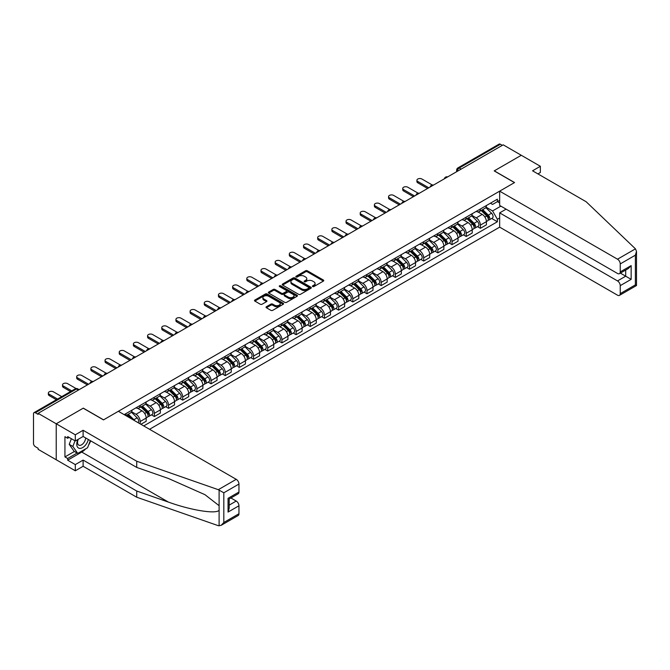 <?xml version="1.0" encoding="UTF-8"?>
<svg xmlns="http://www.w3.org/2000/svg" width="670" height="670" viewBox="0 0 670 670"><rect width="100%" height="100%" fill="white"/><g stroke="black" fill="none" stroke-linecap="round" stroke-linejoin="round"><path stroke-width="1" d="M312.672 286.551A0.879 0.511 0 0 0 313.92 286.551L323.401 281.073A1.265 0.729 0 0 0 323.769 280.562A1.265 0.729 0 0 0 323.401 280.052L307.346 270.781A1.265 0.729 0 0 0 305.562 270.781L296.081 276.249A0.879 0.511 0 0 0 297.338 276.97L298.56 276.266A4.037 2.328 0 0 1 304.272 276.266L305.604 277.037A4.037 2.328 0 0 1 306.785 278.687A4.037 2.328 0 0 1 305.604 280.328L304.381 281.04A0.879 0.511 0 0 0 305.629 281.76L306.852 281.048A4.037 2.328 0 0 1 312.563 281.048L313.903 281.827A4.037 2.328 0 0 1 315.084 283.469A4.037 2.328 0 0 1 313.903 285.118L312.672 285.83A0.879 0.511 0 0 0 312.672 286.551L312.672 285.83M266.409 306.726A1.265 0.729 0 0 0 266.04 307.237A1.265 0.729 0 0 0 266.409 307.756L270.906 310.352A1.265 0.729 0 0 0 272.69 310.352L283.217 304.272A1.265 0.729 0 0 0 283.586 303.761A1.265 0.729 0 0 0 283.217 303.25L267.163 293.979A1.265 0.729 0 0 0 265.379 293.979L254.851 300.051A1.265 0.729 0 0 0 254.483 300.57A1.265 0.729 0 0 0 254.851 301.081L260.295 304.222A1.265 0.729 0 0 0 262.079 304.222L266.585 301.626A1.265 0.729 0 0 0 266.953 301.106A1.265 0.729 0 0 0 266.585 300.596L263.888 299.038A3.375 1.951 0 0 1 262.9 297.656A3.375 1.951 0 0 1 264.977 295.855A3.375 1.951 0 0 1 268.662 296.282L279.231 302.388A3.375 1.951 0 0 1 280.219 303.761A3.375 1.951 0 0 1 278.134 305.562A3.375 1.951 0 0 1 274.457 305.135L272.69 304.121A1.265 0.729 0 0 0 270.906 304.121L266.409 306.726L266.409 307.756M38.131 413.34L503.204 144.829L521.285 155.273L494.209 170.909L514.468 182.608L103.557 419.839L83.298 408.139L56.221 423.775L38.131 413.34L38.131 414.387L35.317 412.762A2.571 1.482 -120 0 0 34.036 412.628A2.571 1.482 -120 0 0 33.5 413.809L33.5 443.506A2.571 1.482 -120 0 0 35.317 446.647L38.131 448.28L38.131 449.327L56.221 459.762L56.221 423.775L56.221 459.762L75.3 470.784L75.3 464.595L83.114 460.081L83.114 466.27L75.3 470.784M298.653 294.339A1.265 0.729 0 0 0 300.436 294.339L310.955 288.259A1.265 0.729 0 0 0 311.324 287.748A1.265 0.729 0 0 0 310.955 287.229L294.901 277.958A1.265 0.729 0 0 0 293.117 277.958L282.598 284.038A1.265 0.729 0 0 0 282.229 284.557A1.265 0.729 0 0 0 282.598 285.068L298.653 294.339M279.867 286.743A0.879 0.511 0 0 1 280.764 286.861L280.764 285.814L297.086 295.236A1.265 0.729 0 0 1 297.455 295.755A1.265 0.729 0 0 1 297.086 296.266L286.567 302.346A1.265 0.729 0 0 1 284.784 302.346L268.729 293.075L268.729 292.045A1.265 0.729 0 0 0 268.352 292.564A1.265 0.729 0 0 0 268.729 293.075M268.729 292.045L273.226 289.448A1.265 0.729 0 0 1 275.01 289.448L281.526 293.209A1.265 0.729 0 0 0 283.309 293.209L286.299 291.484A1.265 0.729 0 0 0 286.668 290.964A1.265 0.729 0 0 0 286.299 290.453L279.516 286.534A0.879 0.511 0 0 1 280.764 285.814M149.544 429.286L499.661 227.147L617.514 295.194A3.852 2.228 -120 0 0 619.44 295.378A3.852 2.228 -120 0 0 620.244 293.619L620.244 285.646A3.852 2.228 -120 0 0 617.514 280.923L625.696 276.199L631.148 279.348L620.244 285.646M461.128 169.125L459.218 168.019A2.571 1.482 60 0 0 457.937 167.894L499.1 144.125A2.571 1.482 60 0 1 500.381 144.251L459.218 168.019A2.571 1.482 120 0 0 457.401 171.168L457.401 171.277M502.291 145.357L500.381 144.251M480.39 208.99A5.913 3.417 60 0 1 479.167 211.645L485.164 208.186A5.913 3.417 -120 0 0 486.395 205.531M471.881 215.363L476.211 217.859A5.913 3.417 60 0 1 480.39 225.103L486.395 221.636A5.913 3.417 -120 0 0 482.207 214.4L477.919 211.921M486.395 221.636L486.395 224.835L480.39 228.303L477.517 226.644M479.167 211.645A5.913 3.417 60 0 1 476.261 211.377M480.39 225.103L480.39 228.303M466.219 217.18A5.913 3.417 60 0 1 464.997 219.835L470.993 216.368A5.913 3.417 -120 0 0 472.216 213.713M463.339 234.827L466.219 236.485L472.216 233.026L472.216 229.818A5.913 3.417 -120 0 0 468.037 222.582L463.741 220.103M464.997 219.835A5.913 3.417 60 0 1 462.082 219.567M457.711 223.546L462.04 226.041A5.913 3.417 60 0 1 466.219 233.286L466.219 236.485M452.041 225.363A5.913 3.417 60 0 1 450.818 228.018L456.814 224.55A5.913 3.417 -120 0 0 458.037 221.896M449.168 243.009L452.041 244.667L458.037 241.208L458.037 238.009A5.913 3.417 -120 0 0 453.858 230.765L449.57 228.286M450.818 228.018A5.913 3.417 60 0 1 447.912 227.75M443.532 231.728L447.861 234.232A5.913 3.417 60 0 1 452.041 241.468L452.041 244.667M437.87 233.545A5.913 3.417 60 0 1 436.639 236.2L442.644 232.741A5.913 3.417 -120 0 0 443.867 230.086M434.989 251.191L437.87 252.85L443.867 249.391L443.867 246.191A5.913 3.417 -120 0 0 439.688 238.947L435.391 236.468M436.639 236.2A5.913 3.417 60 0 1 433.733 235.932M429.353 239.91L433.691 242.414A5.913 3.417 60 0 1 437.87 249.65L437.87 252.85M423.691 241.728A5.913 3.417 60 0 1 422.469 244.383L428.465 240.924A5.913 3.417 -120 0 0 429.688 238.269M420.819 259.374L423.691 261.04L429.688 257.573L429.688 254.374A5.913 3.417 -120 0 0 425.509 247.138L421.212 244.659M422.469 244.383A5.913 3.417 60 0 1 419.554 244.115M415.182 248.093L419.512 250.597A5.913 3.417 60 0 1 423.691 257.833L423.691 261.04M409.512 249.918A5.913 3.417 60 0 1 408.29 252.565L414.286 249.106A5.913 3.417 -120 0 0 415.509 246.451M406.64 267.565L409.512 269.223L415.517 265.755L415.517 262.556A5.913 3.417 -120 0 0 411.33 255.32L407.042 252.841M408.29 252.565A5.913 3.417 60 0 1 405.384 252.305M401.003 256.283L405.333 258.779A5.913 3.417 60 0 1 409.512 266.024L409.512 269.223M395.342 258.101A5.913 3.417 60 0 1 394.119 260.756L400.116 257.288A5.913 3.417 -120 0 0 401.338 254.634M392.461 275.747L395.342 277.405L401.338 273.946L401.338 270.739A5.913 3.417 -120 0 0 397.159 263.503L392.863 261.024M394.119 260.756A5.913 3.417 60 0 1 391.205 260.488M386.833 264.466L391.163 266.962A5.913 3.417 60 0 1 395.342 274.206L395.342 277.405M381.163 266.283A5.913 3.417 60 0 1 379.94 268.938L385.937 265.471A5.913 3.417 -120 0 0 387.159 262.824M378.29 283.929L381.163 285.588L387.159 282.129L387.159 278.929A5.913 3.417 -120 0 0 382.98 271.685L378.692 269.206M379.94 268.938A5.913 3.417 60 0 1 377.034 268.67M372.654 272.648L376.984 275.152A5.913 3.417 60 0 1 381.163 282.388L381.163 285.588M366.993 274.466A5.913 3.417 60 0 1 365.761 277.12L371.766 273.661A5.913 3.417 -120 0 0 372.989 271.007M364.111 292.112L366.993 293.77L372.989 290.311L372.989 287.112A5.913 3.417 -120 0 0 368.81 279.867L364.514 277.397M365.761 277.12A5.913 3.417 60 0 1 362.855 276.852M358.475 280.831L362.813 283.335A5.913 3.417 60 0 1 366.993 290.571L366.993 293.77M352.814 282.648A5.913 3.417 60 0 1 351.591 285.303L357.587 281.844A5.913 3.417 -120 0 0 358.81 279.189M349.941 300.294L352.814 301.961L358.81 298.493L358.81 295.294A5.913 3.417 -120 0 0 354.631 288.058L350.335 285.579M351.591 285.303A5.913 3.417 60 0 1 348.676 285.035M344.305 289.013L348.635 291.517A5.913 3.417 60 0 1 352.814 298.761L352.814 301.961M338.635 290.839A5.913 3.417 60 0 1 337.412 293.493L343.409 290.026A5.913 3.417 -120 0 0 344.631 287.371M335.762 308.485L338.635 310.143L344.631 306.676L344.631 303.477A5.913 3.417 -120 0 0 340.452 296.241L336.164 293.762M337.412 293.493A5.913 3.417 60 0 1 334.506 293.226M330.126 297.204L334.456 299.699A5.913 3.417 60 0 1 338.635 306.944L338.635 310.143M324.464 299.021A5.913 3.417 60 0 1 323.241 301.676L329.238 298.209A5.913 3.417 -120 0 0 330.461 295.554M321.583 316.667L324.464 318.325L330.461 314.866L330.461 311.667A5.913 3.417 -120 0 0 326.282 304.423L321.985 301.944M323.241 301.676A5.913 3.417 60 0 1 320.327 301.408M315.947 305.386L320.285 307.89A5.913 3.417 60 0 1 324.464 315.126L324.464 318.325M310.285 307.203A5.913 3.417 60 0 1 309.063 309.858L315.059 306.399A5.913 3.417 -120 0 0 316.282 303.745M307.413 324.849L310.285 326.508L316.282 323.049L316.282 319.85A5.913 3.417 -120 0 0 312.103 312.605L307.815 310.126M309.063 309.858A5.913 3.417 60 0 1 306.156 309.59M301.776 313.568L306.106 316.072A5.913 3.417 60 0 1 310.285 323.309L310.285 326.508M296.115 315.386A5.913 3.417 60 0 1 294.884 318.041L300.88 314.582A5.913 3.417 -120 0 0 302.111 311.927M293.234 333.032L296.115 334.699L302.111 331.231L302.111 328.032A5.913 3.417 -120 0 0 297.932 320.796L293.636 318.317M294.884 318.041A5.913 3.417 60 0 1 291.978 317.773M287.597 321.751L291.927 324.255A5.913 3.417 60 0 1 296.115 331.491L296.115 334.699M281.936 323.577A5.913 3.417 60 0 1 280.713 326.223L286.71 322.764A5.913 3.417 -120 0 0 287.933 320.109M279.063 341.223L281.936 342.881L287.933 339.414L287.933 336.214A5.913 3.417 -120 0 0 283.753 328.978L279.457 326.499M280.713 326.223A5.913 3.417 60 0 1 277.799 325.963M273.427 329.942L277.757 332.437A5.913 3.417 60 0 1 281.936 339.682L281.936 342.881M267.757 331.759A5.913 3.417 60 0 1 266.534 334.414L272.531 330.947A5.913 3.417 -120 0 0 273.754 328.292M264.885 349.405L267.757 351.063L273.754 347.604L273.754 344.397A5.913 3.417 -120 0 0 269.575 337.161L265.286 334.682M266.534 334.414A5.913 3.417 60 0 1 263.628 334.146M259.248 338.124L263.578 340.62A5.913 3.417 60 0 1 267.757 347.864L267.757 351.063M253.587 339.941A5.913 3.417 60 0 1 252.364 342.596L258.36 339.129A5.913 3.417 -120 0 0 259.583 336.482M250.706 357.587L253.587 359.246L259.583 355.787L259.583 352.588A5.913 3.417 -120 0 0 255.404 345.343L251.108 342.864M252.364 342.596A5.913 3.417 60 0 1 249.449 342.328M245.069 346.306L249.408 348.81A5.913 3.417 60 0 1 253.587 356.046L253.587 359.246M239.408 348.124A5.913 3.417 60 0 1 238.185 350.779L244.181 347.32A5.913 3.417 -120 0 0 245.404 344.665M236.535 365.77L239.408 367.428L245.404 363.969L245.404 360.77A5.913 3.417 -120 0 0 241.225 353.526L236.937 351.047M238.185 350.779A5.913 3.417 60 0 1 235.279 350.51M230.899 354.489L235.229 356.993A5.913 3.417 60 0 1 239.408 364.229L239.408 367.428M225.237 356.306A5.913 3.417 60 0 1 224.006 358.961L230.003 355.502A5.913 3.417 -120 0 0 231.234 352.847M222.356 373.952L225.237 375.619L231.234 372.151L231.234 368.952A5.913 3.417 -120 0 0 227.055 361.716L222.758 359.237M224.006 358.961A5.913 3.417 60 0 1 221.1 358.693M216.72 362.671L221.05 365.175A5.913 3.417 60 0 1 225.237 372.42L225.237 375.619M211.058 364.497A5.913 3.417 60 0 1 209.836 367.143L215.832 363.684A5.913 3.417 -120 0 0 217.055 361.029M208.186 382.143L211.058 383.801L217.055 380.334L217.055 377.135A5.913 3.417 -120 0 0 212.876 369.899L208.579 367.42M209.836 367.143A5.913 3.417 60 0 1 206.921 366.884M202.549 370.862L206.879 373.358A5.913 3.417 60 0 1 211.058 380.602L211.058 383.801M196.88 372.679A5.913 3.417 60 0 1 195.657 375.334L201.653 371.867A5.913 3.417 -120 0 0 202.876 369.212M194.007 390.325L196.88 391.984L202.876 388.525L202.876 385.325A5.913 3.417 -120 0 0 198.697 378.081L194.409 375.602M195.657 375.334A5.913 3.417 60 0 1 192.751 375.066M188.37 379.044L192.7 381.54A5.913 3.417 60 0 1 196.88 388.784L196.88 391.984M182.709 380.861A5.913 3.417 60 0 1 181.486 383.516L187.483 380.049A5.913 3.417 -120 0 0 188.706 377.403M179.828 398.508L182.709 400.166L188.706 396.707L188.706 393.508A5.913 3.417 -120 0 0 184.526 386.263L180.23 383.784M181.486 383.516A5.913 3.417 60 0 1 178.572 383.248M174.192 387.227L178.53 389.731A5.913 3.417 60 0 1 182.709 396.967L182.709 400.166M168.53 389.044A5.913 3.417 60 0 1 167.307 391.699L173.304 388.24A5.913 3.417 -120 0 0 174.527 385.585M165.658 406.69L168.53 408.357L174.527 404.889L174.527 401.69A5.913 3.417 -120 0 0 170.347 394.446L166.06 391.975M167.307 391.699A5.913 3.417 60 0 1 164.393 391.431M160.021 395.409L164.351 397.913A5.913 3.417 60 0 1 168.53 405.149L168.53 408.357M154.36 397.226A5.913 3.417 60 0 1 153.129 399.881L159.125 396.422A5.913 3.417 -120 0 0 160.356 393.767M151.479 414.872L154.36 416.539L160.356 413.072L160.356 409.873A5.913 3.417 -120 0 0 156.177 402.637L151.881 400.158M153.129 399.881A5.913 3.417 60 0 1 150.222 399.613M145.842 403.6L150.172 406.095A5.913 3.417 60 0 1 154.36 413.34L154.36 416.539M140.181 405.417A5.913 3.417 60 0 1 138.958 408.072L144.955 404.605A5.913 3.417 -120 0 0 146.177 401.95M140.909 424.303L146.177 421.262L146.177 418.055A5.913 3.417 -120 0 0 141.998 410.819L137.702 408.34M138.958 408.072A5.913 3.417 60 0 1 136.043 407.804M131.672 411.782L136.002 414.278A5.913 3.417 60 0 1 140.181 421.522L140.181 423.884M125.876 415.618L130.776 412.787A5.913 3.417 -120 0 0 131.998 410.132M126.002 413.599A5.913 3.417 60 0 1 125.566 415.442M124.184 414.646L497.383 199.183L497.383 201.645L492.567 204.434L490.432 203.194M486.06 207.172L492.567 210.933L500.884 206.134M497.383 201.653L499.661 202.96M499.661 217.968L497.383 219.274L492.567 210.933M143.723 425.927L497.383 221.745L497.383 219.274M497.383 201.645L499.661 200.338M491.696 218.453L497.383 221.745M313.024 286.676L313.903 286.165A4.037 2.328 0 0 0 315.084 284.524L315.084 283.469M306.785 278.687L306.785 279.733A4.037 2.328 0 0 1 305.604 281.383L304.733 281.886M323.384 281.09L307.346 271.827A1.265 0.729 0 0 0 305.562 271.827L296.442 277.095M310.939 288.267L294.901 279.013A1.265 0.729 0 0 0 293.117 279.013L282.614 285.077L282.598 284.038M308.728 288.108A0.879 0.511 0 0 0 308.728 287.388L294.632 279.248A0.879 0.511 0 0 0 293.385 279.248L292.095 279.993A4.037 2.328 0 0 0 290.914 281.643A4.037 2.328 0 0 0 292.095 283.293L301.726 288.854A4.037 2.328 0 0 0 307.438 288.854L308.728 288.108L308.728 289.155A0.879 0.511 0 0 0 308.987 288.795L308.987 287.748M290.914 281.643L290.914 282.69A4.037 2.328 0 0 0 292.095 284.34L292.095 283.293M308.728 289.155L307.438 289.901A4.037 2.328 0 0 1 301.726 289.901L292.095 284.34M268.745 293.083L273.226 290.495L273.226 289.448M286.668 290.964L286.668 292.011A1.265 0.729 0 0 1 286.299 292.53L283.309 294.256A1.265 0.729 0 0 1 281.526 294.256L275.01 290.495A1.265 0.729 0 0 0 273.226 290.495M280.764 286.861L297.07 296.282M288.284 297.103A3.375 1.951 0 0 0 291.961 297.53A3.375 1.951 0 0 0 294.038 295.73A3.375 1.951 0 0 0 293.05 294.348L289.331 292.204A1.265 0.729 0 0 0 287.547 292.204L284.557 293.929A1.265 0.729 0 0 0 284.189 294.44A1.265 0.729 0 0 0 284.557 294.959L288.284 297.103L288.284 298.158A3.375 1.951 0 0 0 291.961 298.577A3.375 1.951 0 0 0 294.038 296.776L294.038 295.73M284.189 294.44L284.189 295.487A1.265 0.729 0 0 0 284.557 296.006L284.557 294.959M288.284 298.158L284.557 296.006M280.219 303.761L280.219 304.808A3.375 1.951 0 0 1 278.134 306.609A3.375 1.951 0 0 1 274.457 306.19L272.69 305.168A1.265 0.729 0 0 0 270.906 305.168L266.425 307.764M262.9 297.656L262.9 298.711A3.375 1.951 0 0 0 263.888 300.085L263.888 299.038M266.585 300.596L266.585 301.626L263.888 300.085M283.201 304.289L267.163 295.026A1.265 0.729 0 0 0 265.379 295.026L254.868 301.09L254.851 300.051M481.161 210.497L486.738 216.008A3.216 1.851 60 0 1 487.593 220.824L486.387 221.519M482.274 211.603L484.636 212.968M432.284 184.995L421.966 179.041A2.956 1.709 -0 0 0 418.742 178.664A2.956 1.709 -0 0 0 416.916 180.247A2.956 1.709 -0 0 0 417.787 181.453L428.783 187.801M481.772 210.145L487.894 216.175A1.541 0.888 60 0 1 488.296 218.487A1.541 0.888 60 0 1 488.154 218.546M482.702 209.609L488.288 215.12A3.216 1.851 60 0 1 489.133 219.936A3.216 1.851 60 0 1 488.162 220.036M485.825 207.574L491.554 213.227A3.216 1.851 60 0 1 492.408 218.043L489.133 219.936M427.602 188.479L417.787 182.818A2.956 1.709 180 0 1 416.916 181.612L416.916 180.247M466.982 218.688L472.568 224.19A3.216 1.851 60 0 1 473.414 229.014L472.216 229.701M468.095 219.785L470.466 221.15M418.114 193.178L407.787 187.223A2.956 1.709 -0 0 0 404.571 186.855A2.956 1.709 -0 0 0 402.745 188.429A2.956 1.709 -0 0 0 403.608 189.635L414.604 195.983M467.601 218.328L473.715 224.358A1.541 0.888 60 0 1 474.125 226.669A1.541 0.888 60 0 1 473.983 226.728M468.523 217.792L474.109 223.303A3.216 1.851 60 0 1 474.955 228.118A3.216 1.851 60 0 1 473.992 228.219M471.655 215.757L477.383 221.41A3.216 1.851 60 0 1 478.229 226.234L474.955 228.118M413.423 196.662L403.608 191A2.956 1.709 180 0 1 402.745 189.794L402.745 188.429M452.803 226.87L458.389 232.381A3.216 1.851 60 0 1 459.235 237.197L458.037 237.884M453.917 227.968L456.287 229.333M403.935 201.369L393.617 195.405A2.956 1.709 -0 0 0 390.392 195.037A2.956 1.709 -0 0 0 388.567 196.612A2.956 1.709 -0 0 0 389.438 197.817L400.425 204.166M453.423 226.51L459.536 232.54A1.541 0.888 60 0 1 459.947 234.852A1.541 0.888 60 0 1 459.804 234.91M454.352 225.974L459.938 231.485A3.216 1.851 60 0 1 460.784 236.301A3.216 1.851 60 0 1 459.813 236.409M457.476 223.947L463.205 229.601A3.216 1.851 60 0 1 464.05 234.416L460.784 236.301M399.245 204.852L389.438 199.183A2.956 1.709 180 0 1 388.567 197.977L388.567 196.612M635.453 248.846L636.5 251.384L635.369 255.186L620.244 263.921A3.852 2.228 -120 0 0 617.514 259.198L635.453 248.846L586.166 201.754L532.549 170.8L540.363 166.286L521.285 155.273L494.293 170.85L514.56 182.55L499.661 191.159L617.514 259.198M540.363 166.286L540.363 172.483L537.918 173.898M499.661 227.147L499.661 212.876L617.514 280.923M499.661 191.159L499.661 205.43L617.514 273.469A3.852 2.228 -120 0 0 619.44 273.661A3.852 2.228 -120 0 0 620.244 271.894L620.244 263.921M506.11 209.149L499.661 212.876M620.37 273.125L625.696 276.199L625.696 270.052M620.244 271.894L631.148 265.605L628.418 268.477L619.44 273.661M620.244 293.619L635.369 284.884L635.947 285.211M83.114 460.081L136.73 491.035L136.73 497.224L218.294 525.682L221.1 525.364L223.822 522.483L238.956 513.748A3.852 2.228 60 0 1 238.16 515.515L221.1 525.364M136.73 491.035L168.413 502.09C190.925 510.272 216.142 514.334 219.107 510.255L219.107 505.682L204.953 494.686L168.413 478.481L136.73 467.425L83.114 436.471L75.3 440.986L67.67 436.58L67.67 438.255L64.94 436.681L64.94 456.932L67.67 458.506L77.117 453.046M136.73 497.224L83.114 466.27M238.956 484.058L223.822 492.793L218.294 489.686L136.73 461.236L83.114 430.282L75.3 434.796L56.221 423.775L83.206 408.197L103.473 419.897L118.372 411.288L236.225 479.335A3.852 2.228 60 0 1 238.956 484.058L238.956 492.031A3.852 2.228 60 0 1 238.16 493.798L229.182 498.974L229.182 508.27L228.051 512.073L228.051 498.329C229.525 499.175 229.525 499.175 228.051 498.329L238.956 492.031M75.3 434.796L75.3 440.986M85.76 448.8A14.455 8.35 -60 0 1 81.748 452.057L67.67 460.19L75.3 464.595M67.67 460.19L67.67 458.506M83.114 430.282L83.114 436.471M136.73 461.236L136.73 467.425M229.182 505.121L236.225 501.051A3.852 2.228 60 0 1 238.956 505.775L238.956 513.748M236.225 501.051L230.907 497.978M90.684 440.843A14.455 8.35 -60 0 1 88.624 445.014M69.119 437.418L67.67 438.255M64.94 456.932L74.395 451.48M77.904 439.478A8.35 4.824 120 0 0 76.757 444.185A8.35 4.824 120 0 0 81.799 448.021A8.35 4.824 120 0 0 88.314 439.478M78.348 439.227A5.72 3.3 120 0 0 77.544 442.485A5.72 3.3 120 0 0 78.725 445.106A5.72 3.3 120 0 0 83.088 443.615A5.72 3.3 120 0 0 85.626 437.92M90.324 440.634L87.569 447.753L77.754 453.414L74.119 451.32L69.211 444.344L71.388 438.724M77.754 453.414L72.846 446.438L75.023 440.827M69.211 444.344L72.846 446.438M438.632 235.053L444.218 240.564A3.216 1.851 60 0 1 445.064 245.379L443.867 246.074M439.746 236.15L442.108 237.515M389.764 209.551L379.438 203.588A2.956 1.709 -0 0 0 376.213 203.219A2.956 1.709 -0 0 0 374.396 204.794A2.956 1.709 -0 0 0 375.259 206L386.255 212.348M439.252 234.693L445.366 240.731A1.541 0.888 60 0 1 445.768 243.042A1.541 0.888 60 0 1 445.634 243.093M440.173 234.165L445.759 239.667A3.216 1.851 60 0 1 446.605 244.483A3.216 1.851 60 0 1 445.634 244.592M443.297 232.13L449.034 237.783A3.216 1.851 60 0 1 449.88 242.599L446.605 244.483M385.074 213.035L375.259 207.365A2.956 1.709 180 0 1 374.396 206.159L374.396 204.794M424.453 243.235L430.04 248.746A3.216 1.851 60 0 1 430.885 253.561L429.688 254.257M425.567 244.332L427.937 245.706M375.585 217.733L365.259 211.779A2.956 1.709 -0 0 0 362.043 211.402A2.956 1.709 -0 0 0 360.217 212.985A2.956 1.709 -0 0 0 361.08 214.191L372.076 220.539M425.073 242.883L431.187 248.913A1.541 0.888 60 0 1 431.597 251.225A1.541 0.888 60 0 1 431.455 251.284M426.003 242.347L431.581 247.858A3.216 1.851 60 0 1 432.435 252.674A3.216 1.851 60 0 1 431.463 252.774M429.127 240.312L434.855 245.965A3.216 1.851 60 0 1 435.701 250.781L432.435 252.674M370.895 221.217L361.08 215.556A2.956 1.709 180 0 1 360.217 214.341L360.217 212.985M410.283 251.417L415.861 256.928A3.216 1.851 60 0 1 416.707 261.744L415.509 262.439M411.388 252.523L413.759 253.888M361.406 225.916L351.088 219.961A2.956 1.709 -0 0 0 347.864 219.593A2.956 1.709 -0 0 0 346.038 221.167A2.956 1.709 -0 0 0 346.909 222.373L357.906 228.721M410.894 251.066L417.016 257.096A1.541 0.888 60 0 1 417.418 259.407A1.541 0.888 60 0 1 417.276 259.466M411.824 250.53L417.41 256.041A3.216 1.851 60 0 1 418.256 260.856A3.216 1.851 60 0 1 417.284 260.957M414.948 248.495L420.676 254.148A3.216 1.851 60 0 1 421.531 258.963L418.256 260.856M356.725 229.4L346.909 223.738A2.956 1.709 180 0 1 346.038 222.532L346.038 221.167M396.104 259.608L401.69 265.111A3.216 1.851 60 0 1 402.536 269.935L401.338 270.621M397.218 260.705L399.588 262.071M347.236 234.106L336.909 228.143A2.956 1.709 -0 0 0 333.694 227.775A2.956 1.709 -0 0 0 331.868 229.349A2.956 1.709 -0 0 0 332.73 230.555L343.727 236.904M396.724 259.248L402.838 265.278A1.541 0.888 60 0 1 403.248 267.59A1.541 0.888 60 0 1 403.106 267.648M397.645 258.712L403.231 264.223A3.216 1.851 60 0 1 404.077 269.038A3.216 1.851 60 0 1 403.106 269.139M400.769 256.677L406.506 262.33A3.216 1.851 60 0 1 407.352 267.154L404.077 269.038M342.546 237.582L332.73 231.921A2.956 1.709 180 0 1 331.868 230.715L331.868 229.349M381.925 267.791L387.511 273.301A3.216 1.851 60 0 1 388.357 278.117L387.159 278.804M383.039 268.888L385.409 270.253M333.057 242.289L322.739 236.326A2.956 1.709 -0 0 0 319.515 235.957A2.956 1.709 -0 0 0 317.689 237.532A2.956 1.709 -0 0 0 318.56 238.738L329.548 245.086M382.545 267.43L388.659 273.469A1.541 0.888 60 0 1 389.069 275.78A1.541 0.888 60 0 1 388.927 275.831M383.475 266.894L389.061 272.405A3.216 1.851 60 0 1 389.906 277.221A3.216 1.851 60 0 1 388.935 277.33M386.598 264.868L392.327 270.521A3.216 1.851 60 0 1 393.173 275.337L389.906 277.221M328.367 245.773L318.56 240.103A2.956 1.709 180 0 1 317.689 238.897L317.689 237.532M367.755 275.973L373.332 281.484A3.216 1.851 60 0 1 374.187 286.299L372.989 286.995M368.868 277.07L371.23 278.435M318.887 250.471L308.56 244.508A2.956 1.709 -0 0 0 305.336 244.14A2.956 1.709 -0 0 0 303.518 245.714A2.956 1.709 -0 0 0 304.381 246.928L315.377 253.268M368.374 275.613L374.488 281.651A1.541 0.888 60 0 1 374.89 283.963A1.541 0.888 60 0 1 374.756 284.013M369.296 275.085L374.882 280.588A3.216 1.851 60 0 1 375.728 285.412A3.216 1.851 60 0 1 374.756 285.512M372.42 273.05L378.156 278.703A3.216 1.851 60 0 1 379.002 283.519L375.728 285.412M314.197 253.955L304.381 248.285A2.956 1.709 180 0 1 303.518 247.079L303.518 245.714M353.576 284.155L359.162 289.666A3.216 1.851 60 0 1 360.008 294.482L358.81 295.177M354.69 285.253L357.06 286.626M304.708 258.654L294.381 252.699A2.956 1.709 -0 0 0 291.165 252.322A2.956 1.709 -0 0 0 289.34 253.905A2.956 1.709 -0 0 0 290.202 255.111L301.199 261.459M354.196 283.804L360.309 289.834A1.541 0.888 60 0 1 360.72 292.145A1.541 0.888 60 0 1 360.577 292.204M355.125 283.268L360.703 288.778A3.216 1.851 60 0 1 361.557 293.594A3.216 1.851 60 0 1 360.586 293.695M358.249 281.233L363.978 286.886A3.216 1.851 60 0 1 364.823 291.701L361.557 293.594M300.018 262.137L290.202 256.476A2.956 1.709 180 0 1 289.34 255.27L289.34 253.905M339.397 292.346L344.983 297.849A3.216 1.851 60 0 1 345.829 302.664L344.631 303.359M340.511 293.443L342.881 294.808M290.529 266.836L280.211 260.881A2.956 1.709 -0 0 0 276.986 260.513A2.956 1.709 -0 0 0 275.161 262.087A2.956 1.709 -0 0 0 276.032 263.293L287.028 269.642M340.017 291.986L346.139 298.016A1.541 0.888 60 0 1 346.541 300.328A1.541 0.888 60 0 1 346.398 300.386M340.946 291.45L346.532 296.961A3.216 1.851 60 0 1 347.378 301.776A3.216 1.851 60 0 1 346.407 301.877M344.07 289.415L349.799 295.068A3.216 1.851 60 0 1 350.653 299.884L347.378 301.776M285.839 270.32L276.032 264.658A2.956 1.709 180 0 1 275.161 263.452L275.161 262.087M325.226 300.529L330.812 306.039A3.216 1.851 60 0 1 331.658 310.855L330.461 311.542M326.34 301.626L328.71 302.991M276.358 275.027L266.032 269.064A2.956 1.709 -0 0 0 262.816 268.695A2.956 1.709 -0 0 0 260.99 270.27A2.956 1.709 -0 0 0 261.853 271.476L272.849 277.824M325.846 300.168L331.96 306.198A1.541 0.888 60 0 1 332.37 308.51A1.541 0.888 60 0 1 332.228 308.569M326.767 299.632L332.353 305.143A3.216 1.851 60 0 1 333.199 309.959A3.216 1.851 60 0 1 332.228 310.068M329.891 297.606L335.628 303.259A3.216 1.851 60 0 1 336.474 308.074L333.199 309.959M271.668 278.511L261.853 272.841A2.956 1.709 180 0 1 260.99 271.635L260.99 270.27M311.048 308.711L316.634 314.222A3.216 1.851 60 0 1 317.479 319.037L316.282 319.732M312.161 309.808L314.531 311.173M262.179 283.209L251.861 277.246A2.956 1.709 -0 0 0 248.637 276.878A2.956 1.709 -0 0 0 246.811 278.452A2.956 1.709 -0 0 0 247.682 279.658L258.67 286.006M311.667 308.351L317.781 314.389A1.541 0.888 60 0 1 318.191 316.701A1.541 0.888 60 0 1 318.049 316.751M312.597 307.815L318.183 313.326A3.216 1.851 60 0 1 319.029 318.141A3.216 1.851 60 0 1 318.057 318.25M315.721 305.788L321.449 311.441A3.216 1.851 60 0 1 322.295 316.257L319.029 318.141M257.489 286.693L247.682 281.023A2.956 1.709 180 0 1 246.811 279.817L246.811 278.452M296.877 316.893L302.455 322.404A3.216 1.851 60 0 1 303.309 327.22L302.111 327.915M297.991 317.99L300.353 319.364M248.009 291.391L237.683 285.428A2.956 1.709 -0 0 0 234.458 285.06A2.956 1.709 -0 0 0 232.641 286.643A2.956 1.709 -0 0 0 233.503 287.849L244.5 294.197M297.497 316.533L303.611 322.572A1.541 0.888 60 0 1 304.012 324.883A1.541 0.888 60 0 1 303.878 324.942M298.418 316.005L304.004 321.508A3.216 1.851 60 0 1 304.85 326.332A3.216 1.851 60 0 1 303.878 326.432M301.542 313.97L307.279 319.623A3.216 1.851 60 0 1 308.125 324.439L304.85 326.332M243.319 294.875L233.503 289.206A2.956 1.709 180 0 1 232.641 288L232.641 286.643M282.698 325.076L288.284 330.586A3.216 1.851 60 0 1 289.13 335.402L287.933 336.097M283.812 326.181L286.182 327.546M233.83 299.574L223.504 293.619A2.956 1.709 -0 0 0 220.288 293.251A2.956 1.709 -0 0 0 218.462 294.825A2.956 1.709 -0 0 0 219.325 296.031L230.321 302.379M283.318 324.724L289.432 330.754A1.541 0.888 60 0 1 289.842 333.065A1.541 0.888 60 0 1 289.7 333.124M284.248 324.188L289.825 329.699A3.216 1.851 60 0 1 290.68 334.514A3.216 1.851 60 0 1 289.708 334.615M287.371 322.153L293.1 327.806A3.216 1.851 60 0 1 293.946 332.622L290.68 334.514M229.14 303.058L219.325 297.396A2.956 1.709 180 0 1 218.462 296.19L218.462 294.825M268.519 333.266L274.105 338.769A3.216 1.851 60 0 1 274.951 343.593L273.754 344.279M269.633 334.364L272.003 335.729M219.651 307.764L209.333 301.802A2.956 1.709 -0 0 0 206.109 301.433A2.956 1.709 -0 0 0 204.283 303.007A2.956 1.709 -0 0 0 205.154 304.214L216.15 310.562M269.139 332.906L275.261 338.936A1.541 0.888 60 0 1 275.663 341.248A1.541 0.888 60 0 1 275.521 341.306M270.069 332.37L275.655 337.881A3.216 1.851 60 0 1 276.501 342.697A3.216 1.851 60 0 1 275.529 342.797M273.192 330.335L278.921 335.988A3.216 1.851 60 0 1 279.775 340.812L276.501 342.697M214.961 311.24L205.154 305.579A2.956 1.709 180 0 1 204.283 304.373L204.283 303.007M254.349 341.449L259.935 346.959A3.216 1.851 60 0 1 260.781 351.775L259.583 352.462M255.463 342.546L257.824 343.911M205.481 315.947L195.154 309.984A2.956 1.709 -0 0 0 191.938 309.615A2.956 1.709 -0 0 0 190.113 311.19A2.956 1.709 -0 0 0 190.975 312.396L201.971 318.744M254.969 341.089L261.082 347.119A1.541 0.888 60 0 1 261.493 349.439A1.541 0.888 60 0 1 261.35 349.489M255.89 340.553L261.476 346.063A3.216 1.851 60 0 1 262.322 350.879A3.216 1.851 60 0 1 261.35 350.988M259.014 338.526L264.75 344.179A3.216 1.851 60 0 1 265.596 348.995L262.322 350.879M200.791 319.431L190.975 313.761A2.956 1.709 180 0 1 190.113 312.555L190.113 311.19M240.17 349.631L245.756 355.142A3.216 1.851 60 0 1 246.602 359.958L245.404 360.653M241.284 350.728L243.654 352.093M191.302 324.129L180.984 318.166A2.956 1.709 -0 0 0 177.759 317.798A2.956 1.709 -0 0 0 175.934 319.372A2.956 1.709 -0 0 0 176.796 320.578L187.793 326.927M240.79 349.271L246.903 355.309A1.541 0.888 60 0 1 247.314 357.621A1.541 0.888 60 0 1 247.171 357.671M241.719 348.743L247.297 354.246A3.216 1.851 60 0 1 248.151 359.061A3.216 1.851 60 0 1 247.18 359.17M244.843 346.708L250.572 352.361A3.216 1.851 60 0 1 251.417 357.177L248.151 359.061M186.612 327.613L176.796 321.943A2.956 1.709 180 0 1 175.934 320.737L175.934 319.372M225.999 357.814L231.577 363.324A3.216 1.851 60 0 1 232.431 368.14L231.234 368.835M227.113 358.911L229.475 360.284M177.131 332.312L166.805 326.357A2.956 1.709 -0 0 0 163.581 325.98A2.956 1.709 -0 0 0 161.763 327.563A2.956 1.709 -0 0 0 162.626 328.769L173.622 335.117M226.619 357.462L232.733 363.492A1.541 0.888 60 0 1 233.135 365.803A1.541 0.888 60 0 1 233.001 365.862M227.54 356.926L233.127 362.437A3.216 1.851 60 0 1 233.972 367.252A3.216 1.851 60 0 1 233.001 367.353M230.664 354.891L236.393 360.544A3.216 1.851 60 0 1 237.247 365.359L233.972 367.252M172.441 335.796L162.626 330.134A2.956 1.709 180 0 1 161.763 328.92L161.763 327.563M211.82 365.996L217.407 371.507A3.216 1.851 60 0 1 218.253 376.322L217.055 377.017M212.934 367.101L215.304 368.466M162.952 340.494L152.626 334.539A2.956 1.709 -0 0 0 149.41 334.171A2.956 1.709 -0 0 0 147.584 335.745A2.956 1.709 -0 0 0 148.447 336.951L159.443 343.3M212.44 365.644L218.554 371.674A1.541 0.888 60 0 1 218.964 373.986A1.541 0.888 60 0 1 218.822 374.044M213.362 365.108L218.948 370.619A3.216 1.851 60 0 1 219.793 375.435A3.216 1.851 60 0 1 218.83 375.535M216.494 363.073L222.222 368.726A3.216 1.851 60 0 1 223.068 373.542L219.793 375.435M158.262 343.978L148.447 338.317A2.956 1.709 180 0 1 147.584 337.111L147.584 335.745M197.642 374.187L203.228 379.697A3.216 1.851 60 0 1 204.074 384.513L202.876 385.2M198.756 375.284L201.126 376.649M148.773 348.685L138.456 342.722A2.956 1.709 -0 0 0 135.231 342.353A2.956 1.709 -0 0 0 133.405 343.928A2.956 1.709 -0 0 0 134.276 345.134L145.264 351.482M198.261 373.827L204.383 379.857A1.541 0.888 60 0 1 204.786 382.168A1.541 0.888 60 0 1 204.643 382.227M199.191 373.291L204.777 378.801A3.216 1.851 60 0 1 205.623 383.617A3.216 1.851 60 0 1 204.652 383.717M202.315 371.255L208.043 376.909A3.216 1.851 60 0 1 208.889 381.733L205.623 383.617M144.083 352.169L134.276 346.499A2.956 1.709 180 0 1 133.405 345.293L133.405 343.928M183.471 382.369L189.057 387.88A3.216 1.851 60 0 1 189.903 392.695L188.706 393.382M184.585 383.466L186.947 384.831M134.603 356.867L124.277 350.904A2.956 1.709 -0 0 0 121.061 350.536A2.956 1.709 -0 0 0 119.235 352.11A2.956 1.709 -0 0 0 120.098 353.316L131.094 359.664M184.091 382.009L190.205 388.047A1.541 0.888 60 0 1 190.615 390.359A1.541 0.888 60 0 1 190.473 390.409M185.012 381.473L190.598 386.984A3.216 1.851 60 0 1 191.444 391.799A3.216 1.851 60 0 1 190.473 391.908M188.136 379.446L193.873 385.099A3.216 1.851 60 0 1 194.719 389.915L191.444 391.799M129.913 360.351L120.098 354.681A2.956 1.709 180 0 1 119.235 353.475L119.235 352.11M169.292 390.551L174.878 396.062A3.216 1.851 60 0 1 175.724 400.878L174.527 401.573M170.406 391.649L172.776 393.014M120.424 365.05L110.106 359.087A2.956 1.709 -0 0 0 106.882 358.718A2.956 1.709 -0 0 0 105.056 360.293A2.956 1.709 -0 0 0 105.919 361.507L116.915 367.855M169.912 390.191L176.026 396.23A1.541 0.888 60 0 1 176.436 398.541A1.541 0.888 60 0 1 176.294 398.591M170.842 389.664L176.419 395.166A3.216 1.851 60 0 1 177.274 399.99A3.216 1.851 60 0 1 176.302 400.091M173.965 387.628L179.694 393.282A3.216 1.851 60 0 1 180.54 398.097L177.274 399.99M115.734 368.534L105.919 362.864A2.956 1.709 180 0 1 105.056 361.658L105.056 360.293M155.122 398.734L160.7 404.245A3.216 1.851 60 0 1 161.554 409.06L160.348 409.755M156.236 399.839L158.597 401.204M106.254 373.232L95.927 367.277A2.956 1.709 -0 0 0 92.703 366.9A2.956 1.709 -0 0 0 90.885 368.483A2.956 1.709 -0 0 0 91.748 369.689L102.745 376.038M155.742 398.382L161.855 404.412A1.541 0.888 60 0 1 162.257 406.724A1.541 0.888 60 0 1 162.123 406.782M156.663 397.846L162.249 403.357A3.216 1.851 60 0 1 163.095 408.172A3.216 1.851 60 0 1 162.123 408.273M159.787 395.811L165.515 401.464A3.216 1.851 60 0 1 166.369 406.28L163.095 408.172M101.564 376.716L91.748 371.054A2.956 1.709 180 0 1 90.885 369.848L90.885 368.483M140.943 406.925L146.529 412.427A3.216 1.851 60 0 1 147.375 417.243L146.177 417.938M142.057 408.022L144.427 409.387M92.075 381.414L81.748 375.46A2.956 1.709 -0 0 0 78.532 375.091A2.956 1.709 -0 0 0 76.707 376.666A2.956 1.709 -0 0 0 77.569 377.872L88.566 384.22M141.563 406.564L147.676 412.594A1.541 0.888 60 0 1 148.087 414.906A1.541 0.888 60 0 1 147.944 414.965M142.484 406.028L148.07 411.539A3.216 1.851 60 0 1 148.916 416.355A3.216 1.851 60 0 1 147.953 416.455M145.616 403.993L151.345 409.646A3.216 1.851 60 0 1 152.191 414.462L148.916 416.355M87.385 384.898L77.569 379.237A2.956 1.709 180 0 1 76.707 378.031L76.707 376.666M126.764 415.107L129.293 417.594M127.878 416.204L130.248 417.569M76.079 388.55L67.578 383.642A2.956 1.709 -0 0 0 64.354 383.274A2.956 1.709 -0 0 0 62.528 384.848A2.956 1.709 -0 0 0 63.399 386.054L71.732 390.87M131.655 418.959L127.384 414.747M128.313 414.211L133.899 419.722A3.216 1.851 60 0 1 134.662 420.693M131.437 412.184L137.166 417.837A3.216 1.851 60 0 1 138.028 422.644M70.551 391.548L63.399 387.419A2.956 1.709 180 0 1 62.528 386.213L62.528 384.848M61.732 396.64L53.399 391.824A2.956 1.709 -0 0 0 50.183 391.456A2.956 1.709 -0 0 0 48.357 393.03A2.956 1.709 -0 0 0 49.22 394.236L57.553 399.052M56.372 399.73L49.22 395.602A2.956 1.709 180 0 1 48.357 394.396L48.357 393.03M457.493 171.219L457.401 171.168A2.571 1.482 0 0 1 456.647 170.121L456.647 171.704M140.181 421.522L146.177 418.055M154.36 413.34L160.356 409.873M168.53 405.149L174.527 401.69M182.709 396.967L188.706 393.508M196.88 388.784L202.876 385.325M211.058 380.602L217.055 377.135M225.237 372.42L231.234 368.952M239.408 364.229L245.404 360.77M253.587 356.046L259.583 352.588M267.757 347.864L273.754 344.397M281.936 339.682L287.933 336.214M296.115 331.491L302.111 328.032M310.285 323.309L316.282 319.85M324.464 315.126L330.461 311.667M338.635 306.944L344.631 303.477M352.814 298.761L358.81 295.294M366.993 290.571L372.989 287.112M381.163 282.388L387.159 278.929M395.342 274.206L401.338 270.739M409.512 266.024L415.517 262.556M423.691 257.833L429.688 254.374M437.87 249.65L443.867 246.191M452.041 241.468L458.037 238.009M466.219 233.286L472.216 229.818M136.002 414.278L141.998 410.819M150.172 406.095L156.177 402.637M164.351 397.913L170.347 394.446M178.53 389.731L184.526 386.263M192.7 381.54L198.697 378.081M206.879 373.358L212.876 369.899M221.05 365.175L227.055 361.716M235.229 356.993L241.225 353.526M249.408 348.81L255.404 345.343M263.578 340.62L269.575 337.161M277.757 332.437L283.753 328.978M291.927 324.255L297.932 320.796M306.106 316.072L312.103 312.605M320.285 307.89L326.282 304.423M334.456 299.699L340.452 296.241M348.635 291.517L354.631 288.058M362.813 283.335L368.81 279.867M376.984 275.152L382.98 271.685M391.163 266.962L397.159 263.503M405.333 258.779L411.33 255.32M419.512 250.597L425.509 247.138M433.691 242.414L439.688 238.947M447.861 234.232L453.858 230.765M462.04 226.041L468.037 222.582M476.211 217.859L482.207 214.4M447.434 177.031A2.571 1.482 120 0 0 446.295 177.684M433.256 185.213A2.571 1.482 120 0 0 432.117 185.866M419.077 193.395A2.571 1.482 120 0 0 417.946 194.057M404.906 201.586A2.571 1.482 120 0 0 403.767 202.239M390.727 209.769A2.571 1.482 120 0 0 389.597 210.422M376.557 217.951A2.571 1.482 120 0 0 375.418 218.604M362.378 226.133A2.571 1.482 120 0 0 361.239 226.795M348.199 234.324A2.571 1.482 120 0 0 347.068 234.977M334.029 242.507A2.571 1.482 120 0 0 332.889 243.16M319.85 250.689A2.571 1.482 120 0 0 318.719 251.342M305.671 258.871A2.571 1.482 120 0 0 304.54 259.524M291.5 267.054A2.571 1.482 120 0 0 290.361 267.715M277.321 275.244A2.571 1.482 120 0 0 276.191 275.898M263.151 283.427A2.571 1.482 120 0 0 262.012 284.08M248.972 291.609A2.571 1.482 120 0 0 247.841 292.262M234.793 299.791A2.571 1.482 120 0 0 233.662 300.453M220.623 307.974A2.571 1.482 120 0 0 219.484 308.635M206.444 316.165A2.571 1.482 120 0 0 205.313 316.818M192.273 324.347A2.571 1.482 120 0 0 191.134 325M178.094 332.529A2.571 1.482 120 0 0 176.964 333.183M163.916 340.712A2.571 1.482 120 0 0 162.785 341.373M149.745 348.903A2.571 1.482 120 0 0 148.606 349.556M135.566 357.085A2.571 1.482 120 0 0 134.436 357.738M121.396 365.267A2.571 1.482 120 0 0 120.257 365.921M107.217 373.45A2.571 1.482 120 0 0 106.086 374.103M93.038 381.632A2.571 1.482 120 0 0 91.907 382.294M78.39 390.099L76.48 388.994L35.317 412.762M79.144 389.664L77.77 388.868A2.571 1.482 120 0 0 76.48 388.994A2.571 1.482 60 0 0 75.199 388.868L34.036 412.628M313.903 286.165L313.903 285.118M304.381 281.76L304.381 281.04M305.604 281.383L305.604 280.328M296.081 276.97L296.081 276.249M305.562 271.827L305.562 270.781M307.346 271.827L307.346 270.781M323.401 281.073L323.401 280.052M293.117 279.013L293.117 277.958M294.901 279.013L294.901 277.958M310.955 288.259L310.955 287.229M301.726 289.901L301.726 288.854M307.438 289.901L307.438 288.854M275.01 290.495L275.01 289.448M281.526 294.256L281.526 293.209M283.309 294.256L283.309 293.209M286.299 292.53L286.299 291.484M297.086 296.266L297.086 295.236M270.906 305.168L270.906 304.121M272.69 305.168L272.69 304.121M274.457 306.19L274.457 305.135M265.379 295.026L265.379 293.979M267.163 295.026L267.163 293.979M283.217 304.272L283.217 303.25M486.738 216.008L484.896 217.072M488.614 217.784L488.036 218.119M491.554 213.227L488.288 215.12M417.787 182.818L417.787 181.453M472.568 224.19L470.717 225.262M474.444 225.966L473.866 226.301M477.383 221.41L474.109 223.303M403.608 191L403.608 189.635M458.389 232.381L456.546 233.445M460.265 234.148L459.687 234.483M463.205 229.601L459.938 231.485M389.438 199.183L389.438 197.817M635.369 284.884L635.369 255.186M631.148 265.605L631.148 279.348M219.107 525.875L219.107 510.255M219.107 505.682L219.107 490.063M223.822 492.793L223.822 522.483M238.956 505.775L228.051 512.073M218.294 489.686L236.225 479.335M81.748 452.057L168.413 502.09M444.218 240.564L442.368 241.627M446.094 242.331L445.508 242.666M449.034 237.783L445.759 239.667M375.259 207.365L375.259 206M430.04 248.746L428.197 249.809M431.916 250.521L431.338 250.856M434.855 245.965L431.581 247.858M361.08 215.556L361.08 214.191M415.861 256.928L414.018 257.992M417.737 258.704L417.159 259.039M420.676 254.148L417.41 256.041M346.909 223.738L346.909 222.373M401.69 265.111L399.839 266.183M403.566 266.886L402.988 267.221M406.506 262.33L403.231 264.223M332.73 231.921L332.73 230.555M387.511 273.301L385.669 274.365M389.387 275.069L388.809 275.404M392.327 270.521L389.061 272.405M318.56 240.103L318.56 238.738M373.332 281.484L371.49 282.547M375.217 283.259L374.63 283.586M378.156 278.703L374.882 280.588M304.381 248.285L304.381 246.928M359.162 289.666L357.319 290.73M361.038 291.442L360.46 291.777M363.978 286.886L360.703 288.778M290.202 256.476L290.202 255.111M344.983 297.849L343.141 298.921M346.859 299.624L346.281 299.959M349.799 295.068L346.532 296.961M276.032 264.658L276.032 263.293M330.812 306.039L328.962 307.103M332.689 307.806L332.111 308.141M335.628 303.259L332.353 305.143M261.853 272.841L261.853 271.476M316.634 314.222L314.791 315.285M318.51 315.989L317.932 316.324M321.449 311.441L318.183 313.326M247.682 281.023L247.682 279.658M302.455 322.404L300.612 323.468M304.339 324.18L303.753 324.506M307.279 319.623L304.004 321.508M233.503 289.206L233.503 287.849M288.284 330.586L286.442 331.65M290.16 332.362L289.582 332.697M293.1 327.806L289.825 329.699M219.325 297.396L219.325 296.031M274.105 338.769L272.263 339.841M275.981 340.544L275.404 340.879M278.921 335.988L275.655 337.881M205.154 305.579L205.154 304.214M259.935 346.959L258.084 348.023M261.811 348.727L261.233 349.062M264.75 344.179L261.476 346.063M190.975 313.761L190.975 312.396M245.756 355.142L243.914 356.206M247.632 356.909L247.054 357.244M250.572 352.361L247.297 354.246M176.796 321.943L176.796 320.578M231.577 363.324L229.735 364.388M233.453 365.1L232.875 365.435M236.393 360.544L233.127 362.437M162.626 330.134L162.626 328.769M217.407 371.507L215.564 372.57M219.283 373.282L218.705 373.617M222.222 368.726L218.948 370.619M148.447 338.317L148.447 336.951M203.228 379.697L201.385 380.761M205.104 381.465L204.526 381.8M208.043 376.909L204.777 378.801M134.276 346.499L134.276 345.134M189.057 387.88L187.206 388.943M190.933 389.647L190.355 389.982M193.873 385.099L190.598 386.984M120.098 354.681L120.098 353.316M174.878 396.062L173.036 397.126M176.754 397.838L176.177 398.164M179.694 393.282L176.419 395.166M105.919 362.864L105.919 361.507M160.7 404.245L158.857 405.308M162.576 406.02L161.998 406.355M165.515 401.464L162.249 403.357M91.748 371.054L91.748 369.689M146.529 412.427L144.678 413.499M148.405 414.202L147.827 414.537M151.345 409.646L148.07 411.539M77.569 379.237L77.569 377.872M137.166 417.837L133.899 419.722M63.399 387.419L63.399 386.054M49.22 395.602L49.22 394.236M447.652 176.905A2.571 2.571 0 0 0 444.352 178.806M433.473 185.088A2.571 2.571 0 0 0 430.173 186.997M419.294 193.27A2.571 2.571 0 0 0 416.003 195.179M405.124 201.461A2.571 2.571 0 0 0 401.824 203.362M390.945 209.643A2.571 2.571 0 0 0 387.645 211.544M376.774 217.825A2.571 2.571 0 0 0 373.475 219.727M362.596 226.008A2.571 2.571 0 0 0 359.296 227.917M348.417 234.198A2.571 2.571 0 0 0 345.125 236.1M334.246 242.381A2.571 2.571 0 0 0 330.947 244.282M320.067 250.563A2.571 2.571 0 0 0 316.768 252.464M305.897 258.746A2.571 2.571 0 0 0 302.597 260.647M291.718 266.928A2.571 2.571 0 0 0 288.418 268.838M277.539 275.119A2.571 2.571 0 0 0 274.248 277.02M263.369 283.301A2.571 2.571 0 0 0 260.069 285.202M249.19 291.484A2.571 2.571 0 0 0 245.89 293.385M235.019 299.666A2.571 2.571 0 0 0 231.72 301.575M220.84 307.848A2.571 2.571 0 0 0 217.541 309.758M206.661 316.039A2.571 2.571 0 0 0 203.37 317.94M192.491 324.221A2.571 2.571 0 0 0 189.191 326.123M178.312 332.404A2.571 2.571 0 0 0 175.012 334.305M164.133 340.586A2.571 2.571 0 0 0 160.842 342.496M149.963 348.777A2.571 2.571 0 0 0 146.663 350.678M135.784 356.959A2.571 2.571 0 0 0 132.493 358.86M121.613 365.142A2.571 2.571 0 0 0 118.314 367.043M107.434 373.324A2.571 2.571 0 0 0 104.135 375.234M93.256 381.506A2.571 2.571 0 0 0 89.964 383.416M77.77 388.868A2.571 2.571 0 0 0 75.199 388.868M457.937 167.894A2.571 2.571 0 0 0 456.647 170.121M636.5 251.384L636.5 285.537L619.44 295.378"/></g></svg>
